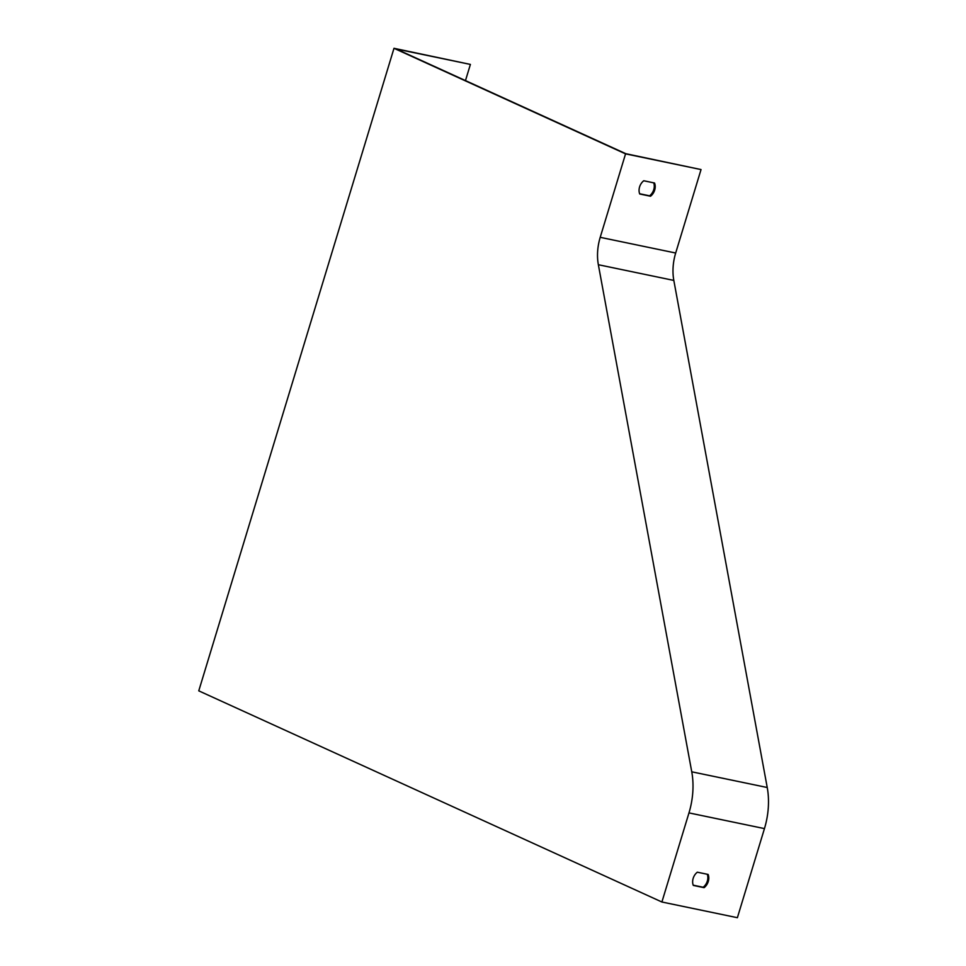 <?xml version="1.0" encoding="UTF-8"?>
<svg xmlns="http://www.w3.org/2000/svg" width="966" height="966" viewBox="0 0 966 966"><rect width="100%" height="100%" fill="white"/><g stroke="black" fill="none" stroke-linecap="round" stroke-linejoin="round"><path stroke-width="1.45" d="M465.479 80.589L470.394 64.42L396.12 48.976L625.835 153.703L701.038 169.569L675.681 253.02A39.739 25.068 -78.3 0 0 673.821 280.418L767.233 787.507A59.614 37.614 101.7 0 1 764.456 828.599L737.384 917.7L661.903 902.003L688.975 812.901A59.614 37.614 -78.3 0 0 691.753 771.81L598.352 264.72A39.739 25.068 101.7 0 1 600.212 237.322L625.557 153.872L701.038 169.569M643.754 180.763L654.537 183.009A9.938 7.631 -65.5 0 1 650.516 196.243L639.733 193.997A9.938 7.631 -65.5 0 1 643.754 180.763M639.637 193.743L649.587 195.82A9.938 7.631 114.5 0 0 653.704 182.84M697.331 872.201L708.114 874.435A9.938 7.631 -65.5 0 1 704.093 887.669L693.31 885.424A9.938 7.631 -65.5 0 1 697.331 872.201M693.214 885.182L703.163 887.247A9.938 7.631 114.5 0 0 707.281 874.266M661.903 902.003L198.767 690.847L393.995 48.3L470.394 64.42M393.995 48.3L625.557 153.872M703.163 887.247L704.093 887.669M649.587 195.82L650.516 196.243M675.681 253.02L600.212 237.322M764.456 828.599L688.975 812.901M673.821 280.418L598.352 264.72M767.233 787.507L691.753 771.81"/></g></svg>
